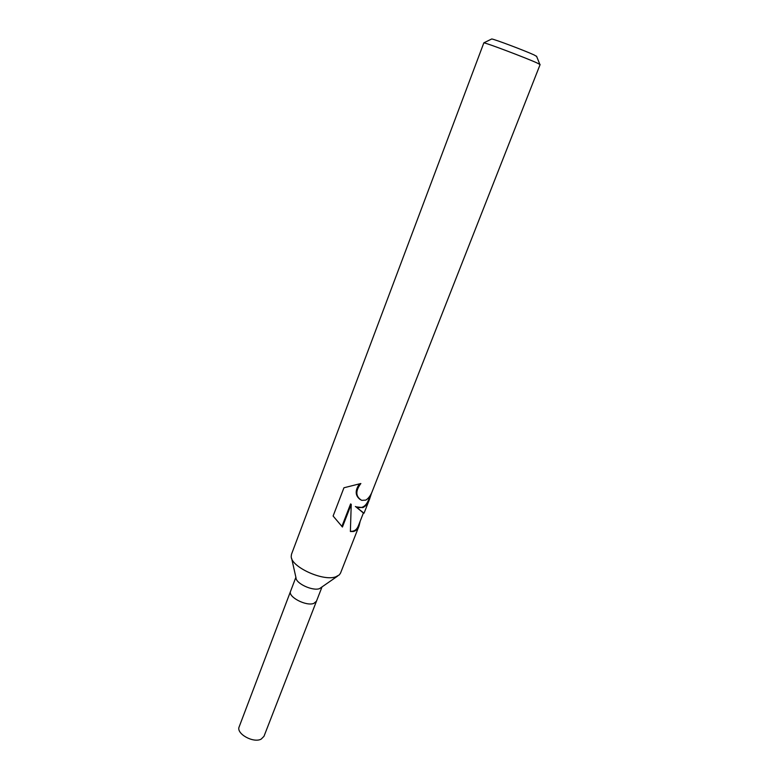 <?xml version="1.0" encoding="UTF-8"?>
<svg xmlns="http://www.w3.org/2000/svg" width="779" height="779" viewBox="0 0 779 779"><rect width="100%" height="100%" fill="white"/><g stroke="black" fill="none" stroke-linecap="round" stroke-linejoin="round"><path stroke-width="1.17" d="M337.706 576.032L319.526 588.632C312.691 591.261 295.874 583.5 296.001 577.804L291.638 558.348M321.883 587.269L316.459 601.222L313.791 603.413C306.157 606.49 287.685 596.802 290.567 591.29L295.884 577.288M359.051 525.932L340.54 573.081L339.303 574.892L335.768 576.82C323.081 581.65 290.801 566.8 291.21 556.43L291.502 554.259L483.856 42.826C486.748 43.069 526.127 57.967 536.935 62.904L540.11 64.569L371.865 492.377C370.239 496.067 368.214 498.638 365.789 500.108L361.68 500.352C355.545 496.613 355.263 490.994 360.862 483.516L343.948 487.771L333.11 516.029L342.439 527.023L351.232 504.325L350.384 531.512L353.51 531.492C355.993 530.84 357.843 528.99 359.051 525.932L360.21 521.141M371.641 492.834L369.597 499.057C368.058 503.331 365.809 506.194 362.858 507.616L355.925 506.847L363.404 513.01M536.643 56.448L534.209 54.997C525.533 50.927 494.227 39.116 491.734 38.969L491.471 39.106M350.404 531.268C354.104 531.629 356.763 529.808 358.379 525.796L363.481 512.806L355.925 506.847M355.37 506.496L356.548 507.061C362.118 508.891 366.218 506.223 368.866 499.066L370.414 495.113M360.385 499.66C355.146 495.872 354.825 490.614 359.44 483.895M341.854 526.497L350.599 503.925L351.232 504.325M316.42 601.32L263.974 736.33L261.15 739.135C253.311 743.409 235.852 733.565 239.172 726.807L290.538 591.378M491.734 38.969L483.856 42.826M357.094 507.411L356.548 507.061M536.536 56.166L539.808 64.306M364.046 513.186L369.597 499.057"/></g></svg>
